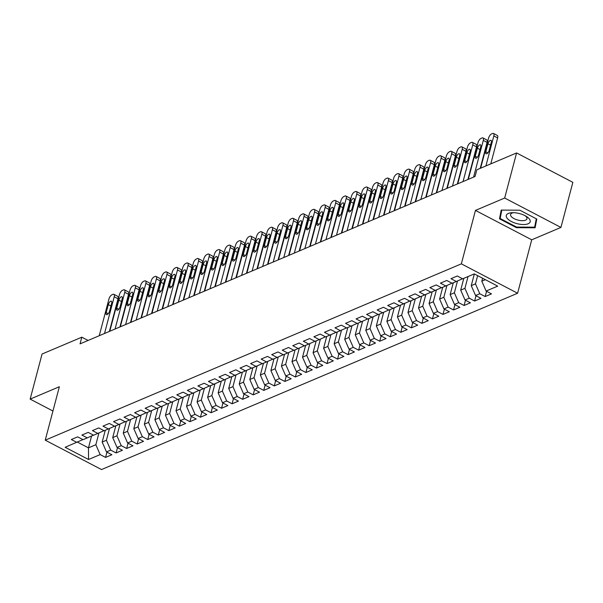 <?xml version="1.0" encoding="UTF-8"?>
<svg xmlns="http://www.w3.org/2000/svg" width="603" height="603" viewBox="0 0 603 603"><rect width="100%" height="100%" fill="white"/><g stroke="black" fill="none" stroke-linecap="round" stroke-linejoin="round"><path stroke-width="0.9" d="M560.941 227.429L504.673 198.033L475.465 210.409L531.725 239.806L560.941 227.429L572.85 182.34L516.59 152.951L476.83 169.797L475.066 176.475L80.048 343.861L81.82 337.183L42.059 354.029L30.15 399.111L52.943 411.02M531.725 239.806L517.608 293.239L101.508 469.556L45.24 440.167L461.348 263.85L517.608 293.239M91.603 435.961L88.46 447.863L88.566 459.501L100.158 454.587L105.563 457.406L111.887 454.73L106.49 451.911L110.703 450.124L116.108 452.943L122.432 450.26L117.035 447.441L121.248 445.655L126.653 448.474L132.977 445.79L127.58 442.971L131.793 441.185L137.198 444.004L143.522 441.321L138.125 438.502L142.338 436.715L147.743 439.534L154.067 436.858L148.67 434.032L152.883 432.245L158.287 435.065L164.611 432.389L159.215 429.57L163.428 427.776L168.832 430.602L175.156 427.919L169.76 425.1L173.973 423.314L179.377 426.133L185.701 423.449L180.305 420.63L184.518 418.844L189.922 421.663L196.246 418.979L190.85 416.16L195.063 414.374L200.467 417.193L206.791 414.51L201.394 411.691L205.608 409.904L211.012 412.723L217.336 410.048L211.939 407.229L216.153 405.435L221.557 408.261L227.881 405.578L222.484 402.759L226.698 400.972L232.102 403.791L238.426 401.108L233.029 398.289L237.243 396.503L242.647 399.322L248.971 396.638L243.574 393.819L247.788 392.033L253.192 394.852L259.516 392.169L254.119 389.35L258.333 387.563L263.737 390.382L270.061 387.706L264.664 384.88L268.878 383.093L274.282 385.912L280.606 383.237L275.209 380.418L279.423 378.631L284.827 381.45L291.151 378.767L285.754 375.948L289.968 374.161L295.372 376.981L301.696 374.297L296.299 371.478L300.52 369.692L305.917 372.511L312.241 369.827L306.844 367.008L311.065 365.222L316.462 368.041L322.786 365.365L317.389 362.539L321.61 360.752L327.007 363.571L333.331 360.896L327.934 358.076L332.155 356.283L337.552 359.109L343.876 356.426L338.479 353.607L342.7 351.82L348.097 354.639L354.421 351.956L349.024 349.137L353.245 347.351L358.642 350.17L364.966 347.486L359.569 344.667L363.79 342.881L369.187 345.7L375.511 343.017L370.114 340.198L374.335 338.411L379.732 341.23L386.056 338.554L380.659 335.735L384.88 333.941L390.277 336.768L396.601 334.085L391.204 331.266L395.425 329.479L400.822 332.298L407.146 329.615L401.749 326.796L405.97 325.009L411.367 327.828L417.691 325.145L412.294 322.326L416.515 320.54L421.912 323.359L428.236 320.675L422.839 317.856L427.06 316.07L432.457 318.889L438.78 316.213L433.384 313.387L437.605 311.6L443.001 314.419L449.325 311.743L443.929 308.924L448.15 307.138L453.546 309.957L459.87 307.274L454.474 304.455L458.695 302.668L464.091 305.487L470.415 302.804L465.019 299.985L469.24 298.199L474.636 301.018L480.96 298.334L475.563 295.515L479.784 293.729L485.181 296.548L491.505 293.872L486.108 291.045L481.789 281.194L485.355 279.679M88.566 459.501L65.147 447.275L82.92 439.602M486.108 291.045L497.709 286.131L474.29 273.898L462.689 278.812L457.293 275.993L450.969 278.676L456.365 281.495L452.144 283.282L446.748 280.463L440.424 283.146L445.821 285.965L441.6 287.752L436.203 284.933L429.879 287.616L435.276 290.435L431.055 292.221L425.658 289.402L419.334 292.078L424.731 294.905L420.51 296.691L415.113 293.872L408.789 296.548L414.186 299.367L409.965 301.161L404.568 298.334L398.244 301.018L403.641 303.837L399.42 305.623L394.023 302.804L387.699 305.487L393.096 308.306L388.875 310.093L383.478 307.274L377.154 309.957L382.551 312.776L378.33 314.562L372.933 311.743L366.609 314.427L372.006 317.246L367.785 319.032L362.388 316.213L356.064 318.889L361.461 321.708L357.24 323.502L351.843 320.675L345.519 323.359L350.916 326.178L346.695 327.964L341.298 325.145L334.974 327.828L340.371 330.648L336.15 332.434L330.753 329.615L324.429 332.298L329.826 335.117L325.605 336.904L320.208 334.085L313.884 336.768L319.281 339.587L315.06 341.373L309.663 338.554L303.332 341.23L308.736 344.057L304.515 345.843L299.118 343.024L292.787 345.7L298.191 348.519L293.97 350.305L288.573 347.486L282.242 350.17L287.646 352.989L283.425 354.775L278.028 351.956L271.697 354.639L277.101 357.458L272.88 359.245L267.483 356.426L261.152 359.109L266.556 361.928L262.335 363.715L256.938 360.896L250.607 363.579L256.011 366.398L251.79 368.184L246.393 365.365L240.062 368.041L245.466 370.86L241.245 372.654L235.848 369.827L229.517 372.511L234.921 375.33L230.7 377.116L225.303 374.297L218.972 376.981L224.376 379.8L220.155 381.586L214.758 378.767L208.427 381.45L213.831 384.269L209.61 386.056L204.213 383.237L197.882 385.92L203.286 388.739L199.065 390.525L193.669 387.706L187.337 390.382L192.741 393.209L188.52 394.995L183.124 392.176L176.792 394.852L182.196 397.671L177.975 399.457L172.579 396.638L166.247 399.322L171.651 402.141L167.43 403.927L162.034 401.108L155.702 403.791L161.107 406.61L156.886 408.397L151.489 405.578L145.157 408.261L150.562 411.08L146.341 412.867L140.944 410.048L134.612 412.723L140.017 415.55L135.796 417.336L130.399 414.517L124.067 417.193L129.472 420.012L125.251 421.806L119.854 418.979L113.522 421.663L118.927 424.482L114.706 426.268L109.309 423.449L102.977 426.133L108.382 428.952L104.161 430.738L98.764 427.919L92.432 430.602L97.837 433.421L93.616 435.208L88.219 432.389L81.887 435.072L87.292 437.891L83.071 439.677L77.674 436.858L71.342 439.534L76.747 442.353M477.636 275.646L475.465 283.87L471.245 285.664L474.342 273.928M479.784 293.729L475.465 283.87M475.563 295.515L471.245 285.664M468.034 276.551L464.921 288.34L460.7 290.126L463.813 278.337M469.24 298.199L464.921 288.34M465.019 299.985L460.7 290.126M456.365 281.495L462.546 278.737M457.496 280.99L454.376 292.809L450.155 294.596L453.268 282.807M458.695 302.668L454.376 292.809M454.474 304.455L450.155 294.596M445.821 285.965L452.001 283.206M446.951 285.46L443.831 297.279L439.61 299.065L442.723 287.277M448.15 307.138L443.831 297.279M443.929 308.924L439.61 299.065M435.276 290.435L441.456 287.676M436.406 289.93L433.286 301.749L429.065 303.535L432.178 291.746M437.605 311.6L433.286 301.749M433.384 313.387L429.065 303.535M424.731 294.905L430.911 292.146M425.861 294.4L422.741 306.211L418.52 308.005L421.633 296.209M427.06 316.07L422.741 306.211M422.839 317.856L418.52 308.005M414.186 299.367L420.366 296.616M415.316 298.862L412.196 310.681L407.975 312.467L411.088 300.678M416.515 320.54L412.196 310.681M412.294 322.326L407.975 312.467M403.641 303.837L409.821 301.078M404.771 303.332L401.651 315.15L397.43 316.937L400.543 305.148M405.97 325.009L401.651 315.15M401.749 326.796L397.43 316.937M393.096 308.306L399.276 305.548M394.226 307.801L391.106 319.62L386.885 321.407L389.998 309.618M395.425 329.479L391.106 319.62M391.204 331.266L386.885 321.407M382.551 312.776L388.731 310.017M383.681 312.271L380.561 324.09L376.34 325.876L379.453 314.088M384.88 333.941L380.561 324.09M380.659 335.735L376.34 325.876M372.006 317.246L378.187 314.487M373.136 316.741L370.016 328.56L365.795 330.346L368.908 318.557M374.335 338.411L370.016 328.56M370.114 340.198L365.795 330.346M361.461 321.708L367.642 318.957M362.591 321.203L359.471 333.022L355.25 334.808L358.363 323.02M363.79 342.881L359.471 333.022M359.569 344.667L355.25 334.808M350.916 326.178L357.097 323.419M352.046 325.673L348.926 337.492L344.705 339.278L347.818 327.489M353.245 347.351L348.926 337.492M349.024 349.137L344.705 339.278M340.371 330.648L346.552 327.889M341.502 330.143L338.381 341.961L334.16 343.748L337.273 331.959M342.7 351.82L338.381 341.961M338.479 353.607L334.16 343.748M329.826 335.117L336.007 332.359M330.957 334.612L327.836 346.431L323.615 348.217L326.728 336.429M332.155 356.283L327.836 346.431M327.934 358.076L323.615 348.217M319.281 339.587L325.462 336.828M320.412 339.082L317.291 350.901L313.07 352.687L316.183 340.899M321.61 360.752L317.291 350.901M317.389 362.539L313.07 352.687M308.736 344.057L314.917 341.298M309.867 343.552L306.746 355.363L302.525 357.157L305.638 345.361M311.065 365.222L306.746 355.363M306.844 367.008L302.525 357.157M298.191 348.519L304.372 345.76M299.322 348.014L296.201 359.833L291.98 361.619L295.093 349.83M300.52 369.692L296.201 359.833M296.299 371.478L291.98 361.619M287.646 352.989L293.827 350.23M288.777 352.484L285.656 364.302L281.435 366.089L284.548 354.3M289.968 374.161L285.656 364.302M285.754 375.948L281.435 366.089M277.101 357.458L283.282 354.7M278.232 356.953L275.111 368.772L270.89 370.559L274.003 358.77M279.423 378.631L275.111 368.772M275.209 380.418L270.89 370.559M266.556 361.928L272.737 359.169M267.687 361.423L264.566 373.242L260.345 375.028L263.458 363.24M268.878 383.093L264.566 373.242M264.664 384.88L260.345 375.028M256.011 366.398L262.192 363.639M257.142 365.893L254.021 377.704L249.8 379.498L252.913 367.709M258.333 387.563L254.021 377.704M254.119 389.35L249.8 379.498M245.466 370.86L251.647 368.109M246.597 370.355L243.476 382.174L239.255 383.96L242.368 372.172M247.788 392.033L243.476 382.174M243.574 393.819L239.255 383.96M234.921 375.33L241.102 372.571M236.052 374.825L232.931 386.644L228.71 388.43L231.823 376.641M237.243 396.503L232.931 386.644M233.029 398.289L228.71 388.43M224.376 379.8L230.557 377.041M225.507 379.295L222.386 391.113L218.165 392.9L221.278 381.111M226.698 400.972L222.386 391.113M222.484 402.759L218.165 392.9M213.831 384.269L220.012 381.511M214.962 383.764L211.841 395.583L207.62 397.369L210.733 385.581M216.153 405.435L211.841 395.583M211.939 407.229L207.62 397.369M203.286 388.739L209.467 385.98M204.417 388.234L201.296 400.053L197.075 401.839L200.188 390.051M205.608 409.904L201.296 400.053M201.394 411.691L197.075 401.839M192.741 393.209L198.922 390.45M193.872 392.696L190.752 404.515L186.531 406.301L189.644 394.513M195.063 414.374L190.752 404.515M190.85 416.16L186.531 406.301M182.196 397.671L188.377 394.912M183.327 397.166L180.207 408.985L175.986 410.771L179.099 398.982M184.518 418.844L180.207 408.985M180.305 420.63L175.986 410.771M171.651 402.141L177.832 399.382M172.782 401.636L169.662 413.454L165.441 415.241L168.554 403.452M173.973 423.314L169.662 413.454M169.76 425.1L165.441 415.241M161.107 406.61L167.287 403.852M162.237 406.105L159.117 417.924L154.896 419.711L158.009 407.922M163.428 427.776L159.117 417.924M159.215 429.57L154.896 419.711M150.562 411.08L156.742 408.321M151.692 410.575L148.572 422.394L144.351 424.18L147.464 412.392M152.883 432.245L148.572 422.394M148.67 434.032L144.351 424.18M140.017 415.55L146.197 412.791M141.147 415.045L138.027 426.856L133.806 428.65L136.919 416.854M142.338 436.715L138.027 426.856M138.125 438.502L133.806 428.65M129.472 420.012L135.652 417.261M130.602 419.507L127.482 431.326L123.261 433.112L126.374 421.324M131.793 441.185L127.482 431.326M127.58 442.971L123.261 433.112M118.927 424.482L125.1 421.723M120.057 423.977L116.937 435.796L112.716 437.582L115.829 425.793M121.248 445.655L116.937 435.796M117.035 447.441L112.716 437.582M108.382 428.952L114.555 426.193M109.512 428.447L106.392 440.265L102.171 442.052L105.284 430.263M110.703 450.124L106.392 440.265M106.49 451.911L102.171 442.052M97.837 433.421L104.01 430.663M98.967 432.916L95.847 444.735L88.46 447.863L77.38 442.074M100.158 454.587L95.847 444.735M87.292 437.891L93.465 435.132M504.673 198.033L516.59 152.951M45.24 440.167L59.358 386.734L30.15 399.111M475.465 210.409L461.348 263.85M88.083 340.454L81.82 337.183M482.573 278.224L481.789 281.194M56.185 398.741L55.453 401.508M499.503 218.829L516.447 227.678L535.095 227.791L536.798 219.055L519.854 210.206L501.206 210.093L499.503 218.829L501.462 211.872M105.563 457.406L106.95 452.152M116.108 452.943L117.495 447.682M126.653 448.474L128.04 443.213M137.198 444.004L138.584 438.743M147.743 439.534L149.129 434.273M158.287 435.065L159.674 429.811M168.832 430.602L170.219 425.341M179.377 426.133L180.764 420.871M189.922 421.663L191.309 416.402M200.467 417.193L201.854 411.932M211.012 412.723L212.399 407.462M221.557 408.261L222.944 403M232.102 403.791L233.489 398.53M242.647 399.322L244.034 394.06M253.192 394.852L254.579 389.591M263.737 390.382L265.124 385.121M274.282 385.912L275.669 380.659M284.827 381.45L286.214 376.189M295.372 376.981L296.759 371.719M305.917 372.511L307.304 367.25M316.462 368.041L317.849 362.78M327.007 363.571L328.394 358.318M337.552 359.109L338.939 353.848M348.097 354.639L349.484 349.378M358.642 350.17L360.029 344.908M369.187 345.7L370.574 340.439M379.732 341.23L381.119 335.969M390.277 336.768L391.664 331.507M400.822 332.298L402.209 327.037M411.367 327.828L412.754 322.567M421.912 323.359L423.298 318.098M432.457 318.889L433.843 313.628M443.001 314.419L444.388 309.166M453.546 309.957L454.933 304.696M464.091 305.487L465.478 300.226M474.636 301.018L476.023 295.756M485.181 296.548L486.568 291.287M501.688 210.093L501.357 211.811M516.605 227.075L516.447 227.678M99.239 335.728L108.939 299.013A3.806 1.643 -62.4 0 1 111.932 294.784L112.987 294.332A3.806 1.643 -62.4 0 1 113.869 294.302A3.806 1.643 -62.4 0 1 114.216 296.782L104.515 333.497M109.384 331.431L118.015 298.764L114.216 296.782M108.299 304.621A3.045 1.312 117.6 0 1 111.397 301.214A3.045 1.312 117.6 0 1 111.676 303.196L109.558 311.208A3.045 1.312 117.6 0 1 106.46 314.623A3.045 1.312 117.6 0 1 106.181 312.64L108.299 304.621L110.937 306M113.869 294.302L117.668 296.292A3.806 1.643 117.6 0 1 118.015 298.764M109.784 331.258L119.484 294.543A3.806 1.643 -62.4 0 1 122.477 290.314L123.532 289.87A3.806 1.643 -62.4 0 1 124.414 289.832A3.806 1.643 -62.4 0 1 124.761 292.312L115.06 329.027M119.929 326.962L128.56 294.302L124.761 292.312M118.844 300.158A3.045 1.312 117.6 0 1 121.942 296.744A3.045 1.312 117.6 0 1 122.221 298.726L120.103 306.739A3.045 1.312 117.6 0 1 117.005 310.153A3.045 1.312 117.6 0 1 116.726 308.171L118.844 300.158L121.482 301.53M124.414 289.832L128.213 291.822A3.806 1.643 117.6 0 1 128.56 294.302M120.329 326.788L130.029 290.081A3.806 1.643 -62.4 0 1 133.022 285.845L134.077 285.4A3.806 1.643 -62.4 0 1 134.959 285.362A3.806 1.643 -62.4 0 1 135.306 287.842L125.605 324.557M130.474 322.492L139.105 289.832L135.306 287.842M129.389 295.689A3.045 1.312 117.6 0 1 132.487 292.274A3.045 1.312 117.6 0 1 132.766 294.256L130.647 302.276A3.045 1.312 117.6 0 1 127.55 305.683A3.045 1.312 117.6 0 1 127.271 303.701L129.389 295.689L132.027 297.06M134.959 285.362L138.758 287.352A3.806 1.643 117.6 0 1 139.105 289.832M519.228 213.507A12.369 5.186 -165.2 0 0 512.12 212.701A12.369 5.186 -165.2 0 0 506.512 217.276A12.369 5.186 -165.2 0 0 517.246 223.705A12.369 5.186 -165.2 0 0 529.23 223.14A12.369 5.186 -165.2 0 0 526.472 216.492A12.369 5.186 -165.2 0 0 519.228 213.507M513.515 212.693A8.465 3.55 -165.2 0 0 510.575 214.472A8.465 3.55 -165.2 0 0 518.075 220.118A8.465 3.55 -165.2 0 0 526.947 218.791A8.465 3.55 -165.2 0 0 525.266 215.799M536.708 219.01L534.657 227.18L516.583 227.075L500.166 218.497L501.809 210.093M536.293 218.791L534.657 227.18M130.874 322.326L140.574 285.611A3.806 1.643 -62.4 0 1 143.567 281.375L144.622 280.93A3.806 1.643 -62.4 0 1 145.504 280.9A3.806 1.643 -62.4 0 1 145.851 283.372L136.15 320.087M141.019 318.022L149.65 285.362L145.851 283.372M139.934 291.219A3.045 1.312 117.6 0 1 143.032 287.804A3.045 1.312 117.6 0 1 143.31 289.787L141.192 297.807A3.045 1.312 117.6 0 1 138.095 301.214A3.045 1.312 117.6 0 1 137.816 299.231L139.934 291.219L142.572 292.598M145.504 280.9L149.303 282.882A3.806 1.643 117.6 0 1 149.65 285.362M141.419 317.856L151.119 281.141A3.806 1.643 -62.4 0 1 154.112 276.905L155.167 276.46A3.806 1.643 -62.4 0 1 156.049 276.43A3.806 1.643 -62.4 0 1 156.396 278.91L146.695 315.618M151.564 313.552L160.194 280.892L156.396 278.91M150.479 286.749A3.045 1.312 117.6 0 1 153.577 283.335A3.045 1.312 117.6 0 1 153.855 285.325L151.737 293.337A3.045 1.312 117.6 0 1 148.639 296.751A3.045 1.312 117.6 0 1 148.361 294.769L150.479 286.749L153.117 288.128M156.049 276.43L159.848 278.413A3.806 1.643 117.6 0 1 160.194 280.892M151.964 313.387L161.664 276.671A3.806 1.643 -62.4 0 1 164.657 272.443L165.712 271.991A3.806 1.643 -62.4 0 1 166.594 271.961A3.806 1.643 -62.4 0 1 166.941 274.44L157.24 311.156M162.109 309.09L170.739 276.423L166.941 274.44M161.024 282.279A3.045 1.312 117.6 0 1 164.122 278.872A3.045 1.312 117.6 0 1 164.4 280.855L162.282 288.867A3.045 1.312 117.6 0 1 159.184 292.282A3.045 1.312 117.6 0 1 158.913 290.299L161.024 282.279L163.662 283.659M166.594 271.961L170.393 273.943A3.806 1.643 117.6 0 1 170.739 276.423M162.508 308.917L172.209 272.202A3.806 1.643 -62.4 0 1 175.202 267.973L176.257 267.521A3.806 1.643 -62.4 0 1 177.139 267.491A3.806 1.643 -62.4 0 1 177.486 269.971L167.785 306.686M172.654 304.621L181.284 271.953L177.486 269.971M171.569 277.817A3.045 1.312 117.6 0 1 174.666 274.403A3.045 1.312 117.6 0 1 174.945 276.385L172.827 284.397A3.045 1.312 117.6 0 1 169.729 287.812A3.045 1.312 117.6 0 1 169.458 285.83L171.569 277.817L174.207 279.189M177.139 267.491L180.938 269.481A3.806 1.643 117.6 0 1 181.284 271.953M173.053 304.447L182.754 267.74A3.806 1.643 -62.4 0 1 185.747 263.503L186.802 263.059A3.806 1.643 -62.4 0 1 187.684 263.021A3.806 1.643 -62.4 0 1 188.03 265.501L178.33 302.216M183.199 300.151L191.829 267.491L188.03 265.501M182.114 273.347A3.045 1.312 117.6 0 1 185.211 269.933A3.045 1.312 117.6 0 1 185.49 271.915L183.372 279.928A3.045 1.312 117.6 0 1 180.274 283.342A3.045 1.312 117.6 0 1 180.003 281.36L182.114 273.347L184.752 274.719M187.684 263.021L191.483 265.011A3.806 1.643 117.6 0 1 191.829 267.491M183.598 299.977L193.299 263.27A3.806 1.643 -62.4 0 1 196.292 259.034L197.347 258.589A3.806 1.643 -62.4 0 1 198.229 258.559A3.806 1.643 -62.4 0 1 198.575 261.031L188.875 297.746M193.744 295.681L202.374 263.021L198.575 261.031M192.659 268.878A3.045 1.312 117.6 0 1 195.756 265.463A3.045 1.312 117.6 0 1 196.035 267.446L193.917 275.465A3.045 1.312 117.6 0 1 190.819 278.872A3.045 1.312 117.6 0 1 190.548 276.89L192.659 268.878L195.297 270.25M198.229 258.559L202.028 260.541A3.806 1.643 117.6 0 1 202.374 263.021M194.143 295.515L203.844 258.8A3.806 1.643 -62.4 0 1 206.837 254.564L207.892 254.119A3.806 1.643 -62.4 0 1 208.774 254.089A3.806 1.643 -62.4 0 1 209.12 256.569L199.42 293.277M204.289 291.211L212.919 258.551L209.12 256.569M203.203 264.408A3.045 1.312 117.6 0 1 206.301 260.993A3.045 1.312 117.6 0 1 206.58 262.976L204.462 270.996A3.045 1.312 117.6 0 1 201.364 274.41A3.045 1.312 117.6 0 1 201.093 272.428L203.203 264.408L205.842 265.787M208.774 254.089L212.573 256.071A3.806 1.643 117.6 0 1 212.919 258.551M204.688 291.045L214.389 254.33A3.806 1.643 -62.4 0 1 217.381 250.102L218.437 249.65A3.806 1.643 -62.4 0 1 219.319 249.619A3.806 1.643 -62.4 0 1 219.665 252.099L209.965 288.807M214.834 286.749L223.464 254.082L219.665 252.099M213.748 259.938A3.045 1.312 117.6 0 1 216.846 256.531A3.045 1.312 117.6 0 1 217.125 258.514L215.007 266.526A3.045 1.312 117.6 0 1 211.909 269.94A3.045 1.312 117.6 0 1 211.638 267.958L213.748 259.938L216.387 261.318M219.319 249.619L223.118 251.602A3.806 1.643 117.6 0 1 223.464 254.082M215.233 286.576L224.934 249.861A3.806 1.643 -62.4 0 1 227.926 245.632L228.982 245.18A3.806 1.643 -62.4 0 1 229.864 245.15A3.806 1.643 -62.4 0 1 230.21 247.629L220.51 284.345M225.379 282.279L234.009 249.612L230.21 247.629M224.293 255.476A3.045 1.312 117.6 0 1 227.391 252.062A3.045 1.312 117.6 0 1 227.67 254.044L225.552 262.056A3.045 1.312 117.6 0 1 222.454 265.471A3.045 1.312 117.6 0 1 222.183 263.488L224.293 255.476L226.932 256.848M229.864 245.15L233.663 247.14A3.806 1.643 117.6 0 1 234.009 249.612M225.778 282.106L235.479 245.398A3.806 1.643 -62.4 0 1 238.471 241.162L239.527 240.718A3.806 1.643 -62.4 0 1 240.409 240.68A3.806 1.643 -62.4 0 1 240.755 243.16L231.055 279.875M235.924 277.81L244.554 245.15L240.755 243.16M234.838 251.006A3.045 1.312 117.6 0 1 237.936 247.592A3.045 1.312 117.6 0 1 238.215 249.574L236.097 257.587A3.045 1.312 117.6 0 1 232.999 261.001A3.045 1.312 117.6 0 1 232.728 259.019L234.838 251.006L237.476 252.378M240.409 240.68L244.207 242.67A3.806 1.643 117.6 0 1 244.554 245.15M236.323 277.636L246.024 240.929A3.806 1.643 -62.4 0 1 249.016 236.693L250.072 236.248A3.806 1.643 -62.4 0 1 250.954 236.21A3.806 1.643 -62.4 0 1 251.3 238.69L241.599 275.405M246.469 273.34L255.099 240.68L251.3 238.69M245.383 246.537A3.045 1.312 117.6 0 1 248.481 243.122A3.045 1.312 117.6 0 1 248.76 245.104L246.642 253.124A3.045 1.312 117.6 0 1 243.544 256.531A3.045 1.312 117.6 0 1 243.273 254.549L245.383 246.537L248.021 247.908M250.954 236.21L254.752 238.2A3.806 1.643 117.6 0 1 255.099 240.68M246.868 273.174L256.569 236.459A3.806 1.643 -62.4 0 1 259.561 232.223L260.617 231.778A3.806 1.643 -62.4 0 1 261.498 231.748A3.806 1.643 -62.4 0 1 261.845 234.22L252.144 270.935M257.014 268.87L265.644 236.21L261.845 234.22M255.928 242.067A3.045 1.312 117.6 0 1 259.026 238.652A3.045 1.312 117.6 0 1 259.305 240.635L257.187 248.655A3.045 1.312 117.6 0 1 254.089 252.069A3.045 1.312 117.6 0 1 253.818 250.079L255.928 242.067L258.566 243.446M261.498 231.748L265.297 233.73A3.806 1.643 117.6 0 1 265.644 236.21M257.413 268.704L267.114 231.989A3.806 1.643 -62.4 0 1 270.106 227.753L271.162 227.308A3.806 1.643 -62.4 0 1 272.043 227.278A3.806 1.643 -62.4 0 1 272.39 229.758L262.689 266.466M267.559 264.4L276.189 231.74L272.39 229.758M266.473 237.597A3.045 1.312 117.6 0 1 269.571 234.183A3.045 1.312 117.6 0 1 269.85 236.172L267.732 244.185A3.045 1.312 117.6 0 1 264.634 247.599A3.045 1.312 117.6 0 1 264.363 245.617L266.473 237.597L269.111 238.976M272.043 227.278L275.842 229.261A3.806 1.643 117.6 0 1 276.189 231.74M267.958 264.235L277.659 227.519A3.806 1.643 -62.4 0 1 280.651 223.291L281.707 222.839A3.806 1.643 -62.4 0 1 282.588 222.809A3.806 1.643 -62.4 0 1 282.935 225.288L273.234 262.004M278.104 259.938L286.734 227.271L282.935 225.288M277.018 233.127A3.045 1.312 117.6 0 1 280.116 229.72A3.045 1.312 117.6 0 1 280.395 231.703L278.277 239.715A3.045 1.312 117.6 0 1 275.179 243.13A3.045 1.312 117.6 0 1 274.908 241.147L277.018 233.127L279.656 234.507M282.588 222.809L286.387 224.791A3.806 1.643 117.6 0 1 286.734 227.271M278.503 259.765L288.204 223.05A3.806 1.643 -62.4 0 1 291.196 218.821L292.251 218.376A3.806 1.643 -62.4 0 1 293.133 218.339A3.806 1.643 -62.4 0 1 293.48 220.819L283.779 257.534M288.649 255.468L297.279 222.809L293.48 220.819M287.563 228.665A3.045 1.312 117.6 0 1 290.661 225.251A3.045 1.312 117.6 0 1 290.94 227.233L288.822 235.245A3.045 1.312 117.6 0 1 285.724 238.66A3.045 1.312 117.6 0 1 285.453 236.678L287.563 228.665L290.201 230.037M293.133 218.339L296.932 220.329A3.806 1.643 117.6 0 1 297.279 222.809M289.048 255.295L298.749 218.588A3.806 1.643 -62.4 0 1 301.741 214.351L302.796 213.907A3.806 1.643 -62.4 0 1 303.678 213.869A3.806 1.643 -62.4 0 1 304.025 216.349L294.324 253.064M299.194 250.999L307.824 218.339L304.025 216.349M298.116 224.195A3.045 1.312 117.6 0 1 301.206 220.781A3.045 1.312 117.6 0 1 301.485 222.763L299.367 230.776A3.045 1.312 117.6 0 1 296.269 234.19A3.045 1.312 117.6 0 1 295.998 232.208L298.116 224.195L300.746 225.567M303.678 213.869L307.477 215.859A3.806 1.643 117.6 0 1 307.824 218.339M299.593 250.833L309.294 214.118A3.806 1.643 -62.4 0 1 312.286 209.882L313.341 209.437A3.806 1.643 -62.4 0 1 314.223 209.407A3.806 1.643 -62.4 0 1 314.57 211.879L304.869 248.594M309.738 246.529L318.369 213.869L314.57 211.879M308.661 219.726A3.045 1.312 117.6 0 1 311.751 216.311A3.045 1.312 117.6 0 1 312.03 218.294L309.912 226.313A3.045 1.312 117.6 0 1 306.814 229.72A3.045 1.312 117.6 0 1 306.543 227.738L308.661 219.726L311.291 221.097M314.223 209.407L318.022 211.389A3.806 1.643 117.6 0 1 318.369 213.869M310.138 246.363L319.839 209.648A3.806 1.643 -62.4 0 1 322.831 205.412L323.886 204.967A3.806 1.643 -62.4 0 1 324.768 204.937A3.806 1.643 -62.4 0 1 325.115 207.417L315.414 244.125M320.283 242.059L328.914 209.399L325.115 207.417M319.206 215.256A3.045 1.312 117.6 0 1 322.296 211.841A3.045 1.312 117.6 0 1 322.575 213.824L320.457 221.844A3.045 1.312 117.6 0 1 317.359 225.258A3.045 1.312 117.6 0 1 317.088 223.276L319.206 215.256L321.836 216.635M324.768 204.937L328.567 206.919A3.806 1.643 117.6 0 1 328.914 209.399M320.683 241.893L330.384 205.178A3.806 1.643 -62.4 0 1 333.376 200.95L334.431 200.498A3.806 1.643 -62.4 0 1 335.313 200.467A3.806 1.643 -62.4 0 1 335.66 202.947L325.959 239.655M330.828 237.597L339.459 204.93L335.66 202.947M329.751 210.786A3.045 1.312 117.6 0 1 332.841 207.379A3.045 1.312 117.6 0 1 333.12 209.362L331.002 217.374A3.045 1.312 117.6 0 1 327.904 220.788A3.045 1.312 117.6 0 1 327.633 218.806L329.751 210.786L332.381 212.166M335.313 200.467L339.112 202.45A3.806 1.643 117.6 0 1 339.459 204.93M331.228 237.424L340.929 200.709A3.806 1.643 -62.4 0 1 343.921 196.48L344.976 196.028A3.806 1.643 -62.4 0 1 345.858 195.998A3.806 1.643 -62.4 0 1 346.205 198.477L336.504 235.193M341.373 233.127L350.004 200.46L346.205 198.477M340.296 206.324A3.045 1.312 117.6 0 1 343.386 202.91A3.045 1.312 117.6 0 1 343.665 204.892L341.547 212.904A3.045 1.312 117.6 0 1 338.449 216.319A3.045 1.312 117.6 0 1 338.177 214.336L340.296 206.324L342.926 207.696M345.858 195.998L349.657 197.988A3.806 1.643 117.6 0 1 350.004 200.46M341.773 232.954L351.474 196.246A3.806 1.643 -62.4 0 1 354.466 192.01L355.521 191.566A3.806 1.643 -62.4 0 1 356.403 191.528A3.806 1.643 -62.4 0 1 356.75 194.008L347.049 230.723M351.918 228.658L360.549 195.998L356.75 194.008M350.84 201.854A3.045 1.312 117.6 0 1 353.931 198.44A3.045 1.312 117.6 0 1 354.21 200.422L352.092 208.434A3.045 1.312 117.6 0 1 348.994 211.849A3.045 1.312 117.6 0 1 348.722 209.867L350.84 201.854L353.471 203.226M356.403 191.528L360.202 193.518A3.806 1.643 117.6 0 1 360.549 195.998M352.318 228.484L362.019 191.777A3.806 1.643 -62.4 0 1 365.011 187.541L366.066 187.096A3.806 1.643 -62.4 0 1 366.948 187.066A3.806 1.643 -62.4 0 1 367.295 189.538L357.594 226.253M362.463 224.188L371.094 191.528L367.295 189.538M361.385 197.385A3.045 1.312 117.6 0 1 364.476 193.97A3.045 1.312 117.6 0 1 364.755 195.952L362.637 203.972A3.045 1.312 117.6 0 1 359.539 207.379A3.045 1.312 117.6 0 1 359.267 205.397L361.385 197.385L364.016 198.756M366.948 187.066L370.747 189.048A3.806 1.643 117.6 0 1 371.094 191.528M362.863 224.022L372.564 187.307A3.806 1.643 -62.4 0 1 375.556 183.071L376.611 182.626A3.806 1.643 -62.4 0 1 377.493 182.596A3.806 1.643 -62.4 0 1 377.84 185.076L368.139 221.783M373.008 219.718L381.639 187.058L377.84 185.076M371.93 192.915A3.045 1.312 117.6 0 1 375.021 189.5A3.045 1.312 117.6 0 1 375.3 191.483L373.182 199.503A3.045 1.312 117.6 0 1 370.084 202.917A3.045 1.312 117.6 0 1 369.812 200.927L371.93 192.915L374.561 194.294M377.493 182.596L381.292 184.578A3.806 1.643 117.6 0 1 381.639 187.058M373.408 219.552L383.109 182.837A3.806 1.643 -62.4 0 1 386.101 178.609L387.156 178.156A3.806 1.643 -62.4 0 1 388.038 178.126A3.806 1.643 -62.4 0 1 388.385 180.606L378.684 217.314M383.553 215.256L392.184 182.588L388.385 180.606M382.475 188.445A3.045 1.312 117.6 0 1 385.566 185.038A3.045 1.312 117.6 0 1 385.845 187.02L383.727 195.033A3.045 1.312 117.6 0 1 380.629 198.447A3.045 1.312 117.6 0 1 380.357 196.465L382.475 188.445L385.106 189.824M388.038 178.126L391.837 180.109A3.806 1.643 117.6 0 1 392.184 182.588M383.953 215.083L393.653 178.367A3.806 1.643 -62.4 0 1 396.646 174.139L397.701 173.687A3.806 1.643 -62.4 0 1 398.583 173.656A3.806 1.643 -62.4 0 1 398.93 176.136L389.229 212.851M394.098 210.786L402.729 178.119L398.93 176.136M393.02 183.983A3.045 1.312 117.6 0 1 396.111 180.568A3.045 1.312 117.6 0 1 396.39 182.551L394.272 190.563A3.045 1.312 117.6 0 1 391.174 193.978A3.045 1.312 117.6 0 1 390.902 191.995L393.02 183.983L395.651 185.355M398.583 173.656L402.382 175.646A3.806 1.643 117.6 0 1 402.729 178.119M394.498 210.613L404.198 173.905A3.806 1.643 -62.4 0 1 407.191 169.669L408.246 169.224A3.806 1.643 -62.4 0 1 409.128 169.187A3.806 1.643 -62.4 0 1 409.475 171.667L399.774 208.382M404.643 206.316L413.274 173.656L409.475 171.667M403.565 179.513A3.045 1.312 117.6 0 1 406.656 176.099A3.045 1.312 117.6 0 1 406.935 178.081L404.817 186.093A3.045 1.312 117.6 0 1 401.719 189.508A3.045 1.312 117.6 0 1 401.447 187.525L403.565 179.513L406.196 180.885M409.128 169.187L412.927 171.177A3.806 1.643 117.6 0 1 413.274 173.656M405.043 206.143L414.743 169.435A3.806 1.643 -62.4 0 1 417.736 165.199L418.791 164.755A3.806 1.643 -62.4 0 1 419.673 164.717A3.806 1.643 -62.4 0 1 420.02 167.197L410.319 203.912M415.188 201.847L423.819 169.187L420.02 167.197M414.11 175.043A3.045 1.312 117.6 0 1 417.201 171.629A3.045 1.312 117.6 0 1 417.48 173.611L415.361 181.631A3.045 1.312 117.6 0 1 412.264 185.038A3.045 1.312 117.6 0 1 411.992 183.056L414.11 175.043L416.741 176.415M419.673 164.717L423.472 166.707A3.806 1.643 117.6 0 1 423.819 169.187M415.588 201.681L425.288 164.966A3.806 1.643 -62.4 0 1 428.281 160.73L429.336 160.285A3.806 1.643 -62.4 0 1 430.218 160.255A3.806 1.643 -62.4 0 1 430.565 162.727L420.864 199.442M425.733 197.377L434.364 164.717L430.565 162.727M424.655 170.574A3.045 1.312 117.6 0 1 427.746 167.159A3.045 1.312 117.6 0 1 428.024 169.142L425.906 177.161A3.045 1.312 117.6 0 1 422.809 180.576A3.045 1.312 117.6 0 1 422.537 178.586L424.655 170.574L427.286 171.953M430.218 160.255L434.017 162.237A3.806 1.643 117.6 0 1 434.364 164.717M426.133 197.211L435.833 160.496A3.806 1.643 -62.4 0 1 438.826 156.26L439.881 155.815A3.806 1.643 -62.4 0 1 440.763 155.785A3.806 1.643 -62.4 0 1 441.11 158.265L431.409 194.973M436.278 192.907L444.908 160.247L441.11 158.265M435.2 166.104A3.045 1.312 117.6 0 1 438.291 162.689A3.045 1.312 117.6 0 1 438.569 164.679L436.451 172.692A3.045 1.312 117.6 0 1 433.353 176.106A3.045 1.312 117.6 0 1 433.082 174.124L435.2 166.104L437.831 167.483M440.763 155.785L444.562 157.767A3.806 1.643 117.6 0 1 444.908 160.247M436.678 192.741L446.378 156.026A3.806 1.643 -62.4 0 1 449.371 151.798L450.426 151.345A3.806 1.643 -62.4 0 1 451.308 151.315A3.806 1.643 -62.4 0 1 451.655 153.795L441.954 190.51M446.823 188.445L455.453 155.778L451.655 153.795M445.745 161.634A3.045 1.312 117.6 0 1 448.836 158.227A3.045 1.312 117.6 0 1 449.114 160.21L446.996 168.222A3.045 1.312 117.6 0 1 443.898 171.636A3.045 1.312 117.6 0 1 443.627 169.654L445.745 161.634L448.376 163.014M451.308 151.315L455.107 153.298A3.806 1.643 117.6 0 1 455.453 155.778M447.222 188.272L456.923 151.557A3.806 1.643 -62.4 0 1 459.916 147.328L460.971 146.883A3.806 1.643 -62.4 0 1 461.853 146.846A3.806 1.643 -62.4 0 1 462.2 149.325L452.499 186.041M457.368 183.975L465.998 151.308L462.2 149.325M456.29 157.172A3.045 1.312 117.6 0 1 459.38 153.757A3.045 1.312 117.6 0 1 459.659 155.74L457.541 163.752A3.045 1.312 117.6 0 1 454.443 167.167A3.045 1.312 117.6 0 1 454.172 165.184L456.29 157.172L458.921 158.544M461.853 146.846L465.652 148.835A3.806 1.643 117.6 0 1 465.998 151.308M457.767 183.802L467.468 147.094A3.806 1.643 -62.4 0 1 470.461 142.858L471.516 142.414A3.806 1.643 -62.4 0 1 472.398 142.376A3.806 1.643 -62.4 0 1 472.744 144.856L463.044 181.571M467.913 179.506L476.543 146.846L472.744 144.856M466.835 152.702A3.045 1.312 117.6 0 1 469.925 149.288A3.045 1.312 117.6 0 1 470.204 151.27L468.086 159.282A3.045 1.312 117.6 0 1 464.988 162.697A3.045 1.312 117.6 0 1 464.717 160.715L466.835 152.702L469.466 154.074M472.398 142.376L476.197 144.366A3.806 1.643 117.6 0 1 476.543 146.846M468.312 179.34L478.013 142.625A3.806 1.643 -62.4 0 1 481.006 138.388L482.061 137.944A3.806 1.643 -62.4 0 1 482.943 137.914A3.806 1.643 -62.4 0 1 483.289 140.386L473.589 177.101M480.222 168.358L487.088 142.376L483.289 140.386M477.38 148.232A3.045 1.312 117.6 0 1 480.47 144.818A3.045 1.312 117.6 0 1 480.749 146.8L478.631 154.82A3.045 1.312 117.6 0 1 475.533 158.227A3.045 1.312 117.6 0 1 475.262 156.245L477.38 148.232L480.011 149.604M482.943 137.914L486.742 139.896A3.806 1.643 117.6 0 1 487.088 142.376M480.629 168.192L488.558 138.155A3.806 1.643 -62.4 0 1 491.551 133.919L492.606 133.474A3.806 1.643 -62.4 0 1 493.488 133.444A3.806 1.643 -62.4 0 1 493.834 135.924L485.897 165.953M490.767 163.888L497.633 137.906L493.834 135.924M487.925 143.763A3.045 1.312 117.6 0 1 491.015 140.348A3.045 1.312 117.6 0 1 491.294 142.331L489.176 150.351A3.045 1.312 117.6 0 1 486.078 153.765A3.045 1.312 117.6 0 1 485.807 151.783L487.925 143.763L490.556 145.142M493.488 133.444L497.287 135.426A3.806 1.643 117.6 0 1 497.633 137.906M106.181 312.64L108.246 313.718M116.726 308.171L118.791 309.249M127.271 303.701L129.336 304.779M137.816 299.231L139.881 300.309M148.361 294.769L150.426 295.847M158.913 290.299L160.971 291.377M169.458 285.83L171.516 286.907M180.003 281.36L182.061 282.438M190.548 276.89L192.606 277.968M201.093 272.428L203.151 273.506M211.638 267.958L213.696 269.036M222.183 263.488L224.241 264.566M232.728 259.019L234.786 260.097M243.273 254.549L245.331 255.627M253.818 250.079L255.876 251.165M264.363 245.617L266.42 246.695M274.908 241.147L276.965 242.225M285.453 236.678L287.51 237.755M295.998 232.208L298.055 233.286M306.543 227.738L308.6 228.816M317.088 223.276L319.145 224.354M327.633 218.806L329.69 219.884M338.177 214.336L340.235 215.414M348.722 209.867L350.78 210.944M359.267 205.397L361.325 206.475M369.812 200.927L371.87 202.013M380.357 196.465L382.415 197.543M390.902 191.995L392.96 193.073M401.447 187.525L403.505 188.603M411.992 183.056L414.05 184.134M422.537 178.586L424.595 179.664M433.082 174.124L435.14 175.202M443.627 169.654L445.685 170.732M454.172 165.184L456.23 166.262M464.717 160.715L466.775 161.792M475.262 156.245L477.32 157.323M485.807 151.783L487.865 152.861"/></g></svg>
